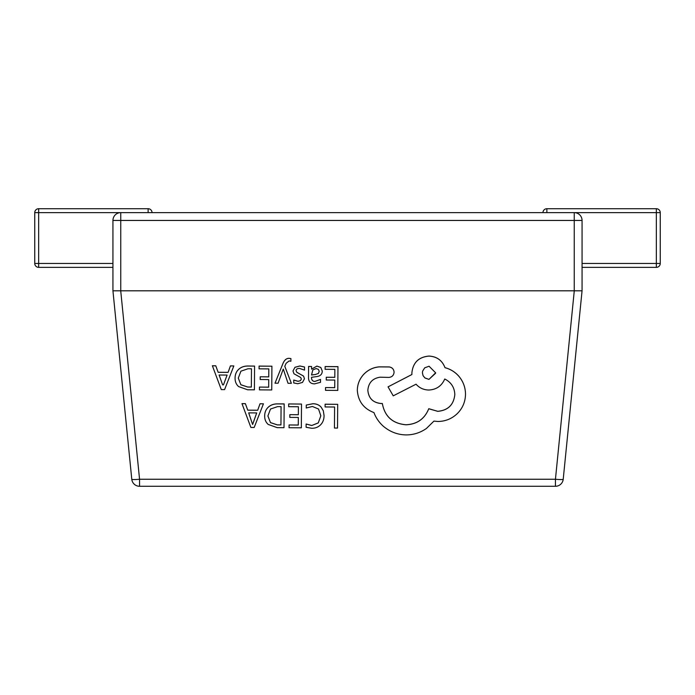 <?xml version="1.0" encoding="UTF-8"?>
<svg xmlns="http://www.w3.org/2000/svg" width="695" height="695" viewBox="0 0 695 695"><rect width="100%" height="100%" fill="white"/><g stroke="black" fill="none" stroke-linecap="round" stroke-linejoin="round"><path stroke-width="1.04" d="M582.062 263.448L660.25 263.448L660.25 212.627L660.25 263.448A3.909 3.909 0 0 1 656.341 267.358L582.062 267.358M542.969 212.627A3.909 3.909 0 0 1 546.878 208.717A3.909 3.909 0 0 0 542.969 212.627A3.909 3.909 0 0 1 546.878 208.717L656.341 208.717A3.909 3.909 0 0 1 660.25 212.627A3.909 3.909 0 0 0 656.341 208.717L656.341 212.627L574.244 212.627A7.819 7.819 0 0 1 582.062 220.445L582.062 290.814L563.219 479.246A7.819 7.819 0 0 1 555.444 486.283L139.556 486.283L139.556 479.246L555.444 479.246A7.819 0.773 5.7 0 0 563.219 479.246A7.819 7.819 0 0 1 555.444 486.283L555.444 479.246L574.279 290.814L582.062 290.814L574.244 290.814L574.244 220.445L120.756 220.445L120.756 290.814L574.244 290.814M120.756 290.814L112.938 290.814L120.722 290.814L139.556 479.246A7.819 0.773 -5.7 0 1 131.781 479.246A7.819 7.819 0 0 0 139.556 486.283A7.819 7.819 0 0 1 131.781 479.246L112.938 290.814L112.938 220.445A7.819 7.819 0 0 1 120.756 212.627L34.75 212.627L34.75 263.448L34.75 212.627A3.909 3.909 0 0 1 38.659 208.717L148.122 208.717A3.909 3.909 0 0 1 152.031 212.627A3.909 3.909 0 0 0 148.122 208.717A3.909 3.909 0 0 1 152.031 212.627M112.938 267.358L38.659 267.358L38.659 263.448L112.938 263.448M38.659 267.358A3.909 3.909 0 0 1 34.75 263.448A3.909 3.909 0 0 0 38.659 267.358A3.909 3.909 0 0 1 34.75 263.448L38.659 263.448L38.659 208.717M325.112 404.203L325.095 406.949L334.599 407.018L334.443 428.042L337.527 428.068L337.692 404.334L325.112 404.203L325.095 406.949M306.139 424.072L306.113 427.277L311.76 428.285C315.304 428.311 318.232 427.164 320.551 424.854C322.862 422.543 324.035 419.476 324.061 415.653L323.305 410.745L321.055 407.018C319.031 404.838 316.312 403.743 312.889 403.717L306.278 405.055L306.252 407.991L312.42 406.479L318.536 409.025L320.829 415.81L318.267 422.934L311.751 425.514L306.139 424.028L306.113 427.234M320.829 415.775L318.267 422.89L311.751 425.479L306.139 424.028M301.508 404.073L288.677 403.951L288.66 406.688L298.407 406.757L298.355 414.707L289.824 414.646L289.806 417.4L298.337 417.46L298.277 425.019L289.077 424.958L289.051 427.72L301.335 427.807L301.508 404.073L288.677 403.951L288.66 406.688M263.431 403.812L260.026 403.743L257.689 410.224L247.759 410.154L245.37 403.639L241.973 403.621L250.886 427.451L254.179 427.477L263.431 403.812L260.026 403.786L257.689 410.259L247.759 410.189L245.37 403.682L241.973 403.656M325.138 366.552L325.112 369.297L334.86 369.366L334.808 377.307L326.276 377.255L326.259 380.009L334.79 380.069L334.729 387.628L325.529 387.558L325.503 390.329L337.796 390.416L337.961 366.639L325.138 366.552L325.112 369.297M254.57 366.091L248.011 366.004C244.232 365.987 241.139 367.073 238.724 369.271C236.317 371.478 235.101 374.414 235.066 378.089L235.066 378.123C235.04 381.642 236.222 384.457 238.602 386.576L247.602 389.782L254.405 389.826L254.57 366.091L248.011 366.048C244.232 366.022 241.139 367.108 238.724 369.306C236.317 371.512 235.101 374.457 235.066 378.123L235.066 378.089M465.502 394.334C465.45 387.332 463.122 381.181 458.509 375.891C454.817 371.842 450.317 369.115 445 367.69C442.176 360.401 436.834 356.535 428.971 356.101C418.677 357.048 412.986 362.634 411.892 372.859L411.883 374.544L388.053 386.863L393.24 395.846L416.053 384.196C419.372 387.949 423.603 389.886 428.728 390.025C436.356 389.66 441.69 385.986 444.748 379.001C451.168 382.259 454.521 387.463 454.817 394.595C453.722 404.82 448.032 410.406 437.737 411.344L428.763 408.756C424.602 418.981 416.991 424.332 405.923 424.793C392.597 423.576 384.726 416.487 382.337 403.534L380.982 403.526C372.954 402.683 368.576 398.261 367.846 390.269C368.515 382.702 372.616 378.341 380.148 377.194L388.792 377.42C391.98 377.124 393.744 375.396 394.091 372.225L394.091 372.19C393.822 369.184 392.197 367.429 389.209 366.925L379.201 366.856C373.163 367.394 367.994 369.888 363.72 374.336C359.576 378.862 357.439 384.196 357.326 390.321L357.326 390.364C358.116 401.267 363.659 408.677 373.962 412.587C375.786 417.582 378.81 422.047 383.023 425.983C389.791 431.769 397.453 434.749 406.019 434.914C413.403 434.931 420.206 432.785 426.417 428.476L433.932 421.109L437.833 421.474C445.365 421.413 451.889 418.764 457.388 413.508C462.644 408.191 465.346 401.797 465.502 394.334L465.502 394.1M454.817 394.595L454.817 394.552C453.722 404.785 448.032 410.363 437.737 411.31L428.763 408.712C424.602 418.946 416.991 424.289 405.923 424.749C392.597 423.533 384.726 416.444 382.337 403.491L380.982 403.482C372.954 402.64 368.576 398.226 367.846 390.225M465.502 394.291C465.45 387.289 463.122 381.147 458.509 375.847C454.817 371.808 450.317 369.071 445 367.655C442.176 360.358 436.834 356.5 428.971 356.066C418.677 357.004 412.986 362.59 411.892 372.824L411.883 374.509L388.053 386.863M233.833 365.944L230.427 365.883L228.09 372.355L218.161 372.285L215.771 365.779L212.366 365.752L221.288 389.591L224.581 389.617L233.833 365.944L230.427 365.926L228.09 372.398L218.161 372.329L215.771 365.822L212.366 365.796M259.079 366.083L259.061 368.828L268.809 368.897L268.748 376.846L260.225 376.786L260.199 379.505L268.73 379.6L268.678 387.158L259.47 387.089L259.452 389.86L271.736 389.947L271.91 366.213L259.079 366.083L259.061 368.828M283.299 369.088L288.017 383.284L291.361 383.301L284.794 366.343L286.132 363.268L289.207 360.905L290.901 361.252L290.918 358.568L288.99 358.316C286.375 358.299 284.342 360.088 282.874 363.693L275.003 383.188L278.104 383.214L283.221 369.115M291.361 383.301L284.802 366.326M304.436 378.74L303.602 376.134L296.826 372.329L296.07 370.704C296.087 369.184 297.269 368.428 299.606 368.437L304.514 370.114L304.532 367.003L299.919 365.97L294.949 367.281L293.003 370.991L293.976 373.788L300.709 377.489L301.352 379.07L300.431 380.712L298.077 381.329L293.75 380.069L293.733 382.954L297.764 383.736L302.49 382.424L304.436 378.818L303.602 376.099L296.826 372.285L296.07 370.67M301.352 379.01L300.431 380.669L298.077 381.286L293.75 380.026L293.733 382.954M322.245 371.069L320.803 367.455L316.877 366.091L311.638 369.08M322.245 371.043L320.803 367.499L316.877 366.135L311.638 369.115M311.56 369.115L311.577 366.5L308.589 366.474L308.511 377.385C308.476 381.677 310.517 383.831 314.618 383.857L320.499 382.32L320.517 379.392L314.922 381.407C312.646 381.381 311.508 380.017 311.499 377.324L316.555 376.603C320.326 376.108 322.219 374.275 322.245 371.113M311.577 366.5L308.589 366.439L308.511 377.437M284.177 403.951L277.618 403.908C273.83 403.891 270.737 404.977 268.331 407.166C265.916 409.372 264.699 412.317 264.665 415.984C264.647 419.502 265.82 422.317 268.209 424.437L277.201 427.642L284.003 427.686L284.177 403.917L277.618 403.873C273.83 403.847 270.737 404.933 268.331 407.131C265.916 409.338 264.699 412.274 264.665 415.949L264.665 416.062M120.756 212.627L120.756 220.445L112.938 220.445A7.819 7.819 0 0 1 120.756 212.627L574.244 212.627A7.819 7.819 0 0 1 582.062 220.445L574.244 220.445L574.244 212.627M334.599 407.018L334.443 428.042M337.692 404.334L325.112 404.247M324.061 415.48L323.305 410.78L321.055 407.053C319.031 404.881 316.312 403.778 312.889 403.76L306.278 405.055M306.278 405.089L306.252 408.026M298.407 406.757L298.355 414.707M298.355 414.741L289.824 414.646M289.824 414.68L289.806 417.4M298.337 417.46L298.277 425.019M298.277 425.062L289.077 424.958M289.077 424.993L289.051 427.72M280.945 424.94L281.075 406.636L277.609 406.618L270.503 409.042L267.905 415.923L270.477 422.63L277.34 424.914L280.945 424.94L281.075 406.636M267.905 416.036L270.477 422.595L277.34 424.871L280.945 424.897M252.659 424.437L256.698 412.934L248.688 412.873L252.58 424.437M248.706 412.873L252.58 424.393M252.659 424.393L256.681 412.934M334.86 369.366L334.808 377.307M334.808 377.35L326.276 377.255M326.276 377.289L326.259 380.009M334.79 380.069L334.729 387.628M334.729 387.662L325.529 387.558M325.529 387.602L325.503 390.329M337.961 366.682L325.138 366.595M320.517 379.435L314.922 381.442C312.646 381.425 311.499 380.052 311.499 377.342L311.499 377.298M318.406 373.476L319.214 371.286L318.406 373.432L315.504 374.457L318.406 373.432M319.214 371.269L318.362 369.349L316.086 368.567L312.828 369.922L311.516 375.005L315.504 374.492L311.516 374.961M304.532 367.038L299.919 366.013L294.949 367.325L293.003 370.939M290.918 358.611L288.99 358.351C286.375 358.333 284.342 360.123 282.874 363.737L275.003 383.188M268.809 368.897L268.748 376.881L260.225 376.786M260.225 376.82L260.199 379.54M268.73 379.6L268.678 387.158M268.678 387.193L259.47 387.089M259.47 387.132L259.452 389.86M271.91 366.213L259.079 366.126M251.347 387.072L251.477 368.776L248.011 368.75L240.904 371.182L238.307 378.063L240.87 384.769L247.741 387.046L251.347 387.072L251.477 368.776M238.307 378.132L240.87 384.726L247.741 387.011L251.347 387.037M222.626 384.908L219.107 375.013L222.626 384.865M223.46 384.908L227.091 375.074L219.09 375.013M223.46 384.874L227.083 375.074M394.091 372.225C393.822 369.219 392.197 367.464 389.209 366.96L379.201 366.891C373.163 367.438 367.994 369.931 363.72 374.379C359.576 378.905 357.439 384.231 357.326 390.364M429.067 366.23L424.706 367.829L422.63 371.113L422.404 372.763L423.064 375.682L424.932 377.976L428.971 379.392L435.635 372.815L429.067 366.23M422.404 372.815L423.064 375.639L424.932 377.932L428.971 379.357L435.617 373.215M656.341 267.358L656.341 212.627L660.25 212.627A3.909 3.909 0 0 0 656.341 208.717M546.878 208.717L546.878 212.627M148.122 212.627L148.122 208.717M131.781 479.246A7.819 7.819 0 0 0 139.556 486.283"/></g></svg>
